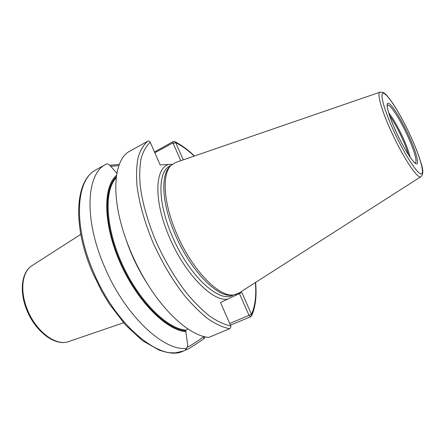 <?xml version="1.0" encoding="UTF-8"?>
<svg xmlns="http://www.w3.org/2000/svg" width="445" height="445" viewBox="0 0 445 445"><rect width="100%" height="100%" fill="white"/><g stroke="black" fill="none" stroke-linecap="round" stroke-linejoin="round"><path stroke-width="0.67" d="M420.87 176.721L238.843 293.127L233.903 294.885C219.507 297.794 192.435 270.449 177.132 234.682C163.376 203.671 161.618 173.761 171.258 165.223L175.703 162.447L380.024 92.182C376.531 92.766 381.838 111.511 392.217 133.622C403.787 158.665 418.011 179.63 420.87 176.721C423.351 174.596 423.44 170.135 421.137 163.332C418.767 155.16 414.957 145.426 409.7 134.129C403.754 121.541 397.913 110.972 392.173 102.417C386.115 94.412 384.73 91.865 380.024 92.182M171.258 165.223L169.884 166.575C160.278 175.091 161.986 204.767 175.608 235.494C190.755 270.927 217.638 298.011 231.99 295.118L233.903 294.885M172.321 164.294L160.156 164.911L150.243 142.305C149.592 141.148 148.752 140.792 147.707 141.232L128.277 152.029C113.937 161.457 110.977 195.127 124.628 235.416C130.88 253.928 139.318 271.383 149.932 287.793C169.167 317.485 192.385 336.07 208.727 337.438L229.603 328.749L230.788 327.386L230.799 325.951L220.525 302.522L241.813 292.404L251.47 314.281L251.586 315.883L250.741 316.673L230.988 324.933L230.282 324.761M154.493 152.006L173.194 141.588L174.713 141.577L175.669 142.6L183.279 159.844M194.265 156.067C187.935 150.137 181.738 145.648 175.669 142.6L173.2 143.468L180.804 160.695M154.827 152.763L172.938 142.873L173.2 143.468M147.451 283.904C138.506 270.082 131.397 255.374 126.13 239.777M109.82 165.312L119.332 164.372M187.857 328.911L185.804 330.134L185.721 330.83L187.762 345.543L186.616 348.352C163.638 351.472 124.761 315.271 104.391 266.449C83.549 218.612 86.491 173.472 105.921 164.305L106.967 163.76L109.392 164.772L116.874 173.239M110.627 166.297L118.876 165.607M116.534 175.28C102.795 186.789 103.101 224.274 120.1 262.667C136.988 301.093 166.397 330.474 186.11 331.731M205.234 336.871L204.005 338.656L203.615 336.47M203.549 336.837C194.671 343.167 189.192 346.594 187.117 347.128M255.374 282.553C256.459 295.63 255.157 306.21 251.47 314.281L229.726 323.504M239.416 293.544L249.055 315.394L250.741 316.673M204.005 338.656C195.689 344.43 189.998 348.073 186.928 349.575L185.593 349.525L186.616 348.352M409.673 134.112C400.183 113.803 388.307 94.863 383.774 93.355C379.084 91.509 383.846 109.765 394.582 132.721C405.262 155.678 418.094 175.052 421.432 173.917C424.936 173.127 419.207 154.421 409.673 134.112M407.97 133.956C415.246 149.464 419.485 163.526 416.737 163.877C414.111 164.478 404.538 149.915 396.623 132.91C388.663 115.906 384.97 102.094 388.39 103.24C391.695 104.136 400.728 118.448 407.97 133.956M233.753 294.901L232.435 295.474C218.918 302.995 189.019 275.555 172.588 236.968C157.602 203.243 157.469 171.553 169.879 166.007L171.153 165.329M168.338 164.533C154.46 168.928 153.82 202.197 169.773 238.097C185.142 274.12 212.554 301.727 227.534 299.19M236.44 294.295L235.416 295.447M150.243 142.305C146.26 145.982 143.223 151.311 141.132 158.303C139.663 166.208 139.368 175.486 140.247 186.132C142.517 203.248 147.762 221.677 155.984 241.418C164.861 261.054 175.23 278.487 187.089 293.717C194.927 302.967 202.653 310.588 210.274 316.567C217.677 321.512 224.519 324.639 230.799 325.951M147.707 141.232C143.557 144.892 140.364 150.26 138.139 157.335C136.548 165.356 136.164 174.796 136.988 185.654C139.202 203.137 144.497 221.994 152.88 242.241C161.941 262.372 172.56 280.244 184.731 295.858C192.78 305.337 200.712 313.13 208.533 319.237C216.131 324.272 223.156 327.442 229.603 328.749M96.037 169.801C76.212 179.207 72.763 224.319 93.411 271.834C116.05 326.535 161.413 362.653 183.568 350.972L175.208 352.885L169.044 352.685C167.52 352.579 164.255 351.734 159.238 350.154L142.539 340.714L125.457 324.989L109.325 303.952L101.721 291.319L92.499 272.401C72.14 225.315 75.094 180.214 96.037 169.801L105.921 164.305M116.212 177.761C103.93 190.588 105.409 227.389 122.13 264.057C138.751 300.759 166.753 328.549 185.804 330.134M185.721 330.83C166.358 329.434 137.683 300.881 120.968 263.362C104.147 225.876 103.296 188.797 116.34 176.704M173.194 141.588L172.938 142.873M68.68 341.565C55.352 346.605 35.695 331.914 27.067 310.627C19.152 292.02 21.277 272.218 32.001 265.654C21.955 271.6 19.58 291.408 27.646 310.271C36.345 331.903 56.354 346.483 68.68 341.565L123.515 322.797M387.322 105.354C389.147 102.573 399.143 117.614 406.886 134.334C413.945 149.292 418.016 163.031 415.09 162.82M410.14 157.202C408.894 151.834 406.285 144.864 402.319 136.292C397.402 125.918 392.846 118.064 388.646 112.724M389.52 115.466C393.374 120.923 397.352 127.999 401.451 136.687C404.694 143.668 407.053 149.715 408.532 154.816M251.586 315.883C255.508 307.167 256.843 296.008 255.597 282.408M194.515 155.978C187.835 149.637 181.237 144.836 174.713 141.577M186.928 349.575L183.568 350.972M32.001 265.654L80.784 234.359M415.013 162.82L415.146 162.848C413.483 162.926 403.609 148.391 396.656 132.922C391.116 120.779 388.007 112.062 387.317 106.789L387.278 105.409"/></g></svg>
